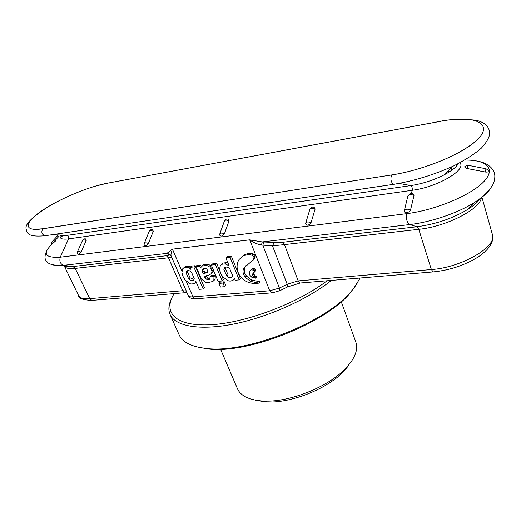 <?xml version="1.0" encoding="UTF-8"?>
<svg xmlns="http://www.w3.org/2000/svg" width="521" height="521" viewBox="0 0 521 521"><rect width="100%" height="100%" fill="white"/><g stroke="black" fill="none" stroke-linecap="round" stroke-linejoin="round"><path stroke-width="0.78" d="M481.313 197.772C480.225 209.227 446.074 226.655 418.78 229.318L431.381 269.539L298.181 280.884L284.479 244.596L272.503 245.919L274.144 242.467L262.252 241.926L249.702 239.849L269.709 290.777L192.959 296.872C190.334 297.048 188.745 296.586 188.205 295.479L170.966 255.472C170.875 254.274 171.363 252.177 172.438 249.168L181.862 271.07M170.966 255.472L167.248 253.121L172.438 249.168L249.702 239.849C253.258 242.486 257.166 244.219 261.438 245.026L272.503 245.919L287.195 284.232L298.181 280.884L300.155 283.014L287.572 286.908L287.195 284.232L279.399 288.061L269.709 290.777L271.728 292.867L195.062 298.82L192.959 296.872L186.323 281.438M255.238 271.22L255.791 270.152L255.524 269.474L254.124 268.595L252.574 268.582L250.627 270.197M255.362 278.227L254.001 277.38L252.522 275.283L252.854 273.61L254.548 271.428L253.506 270.106L251.33 269.858L249.956 270.881L249.455 274.013L249.774 275.062L251.741 277.192L255.362 278.227L256.762 276.716L255.231 276.097L253.76 274L253.89 272.743M195.896 281.379L199.282 289.331L203.19 288.999L204.466 287.748L195.147 265.71L191.422 266.101L190.106 267.319L190.979 269.37M190.927 269.377L188.661 267.814L189.976 266.596L186.551 266.211L185.092 266.635L182.663 268.862L181.901 272.568L183.008 276.377L185.131 280.07L190.706 284.017L193.981 283.743L195.284 282.669L195.844 281.353M204.812 277.504L204.838 276.482L205.463 275.987L209.273 274.899L211.598 273.434L212.014 270.868L209.963 267.123L211.259 265.892L207.977 264.154L203.45 264.792L200.552 267.787L199.608 266.244L200.917 265.02L196.912 265.443L195.596 266.661L197.615 270.197L201.145 278.559L205.033 282.161L207.905 282.603L212.809 281.477L213.825 280.545L213.994 276.514L215.277 275.264L211.265 275.648L209.983 276.892L209.911 278.859L208.413 279.562L209.435 278.338L208.25 278.286L206.101 276.267L204.948 277.83L206.238 276.586M203.45 264.792L201.914 266.146M212.06 272.991L213.369 271.089L212.08 272.333M210.158 278.247L208.413 279.562M213.74 280.663L215.101 279.295L215.277 275.264M224.264 281.776L220.22 282.141L218.95 283.398L220.461 287.038L224.512 286.693L225.769 285.43L224.264 281.776L223.001 283.04L218.95 283.398M219.986 271.402L216.69 263.411L215.401 264.648L222.148 280.975L223.411 279.712L221.282 274.541M216.69 263.411L212.633 263.841L211.337 265.072L218.097 281.34L222.148 280.975M234.372 278.149L235.218 280.239L239.178 279.881L240.428 278.605L231.383 256.234L227.215 256.69L225.925 257.928L229.123 265.782M229.064 265.788L225.235 263.887L226.518 262.643L223.04 263.027L221.51 264.421M243.34 255.778L244.61 254.528L249.305 253.323L251.304 253.388L253.955 254.261L252.698 255.524L250.041 254.645L248.042 254.58L243.34 255.778L239.067 259.517C236.84 263.053 236.495 267.286 238.019 272.209L239.009 274.378C241.451 278.344 244.759 281.06 248.947 282.532L252.626 283.378L256.182 283.509L258.859 283.105L260.083 281.809L251.799 280.09L246.44 276L244.766 273.069C243.991 270.594 244.141 268.452 245.209 266.641L246.094 265.423M253.095 260.168L254.502 258.592L255.257 256.065L254.235 254.456L252.698 255.524M404.361 210.608L407.813 196.202C408.829 194.353 410.9 194.086 414.019 195.388L410.463 210.308L409.141 211.845L406.875 212.64C405.097 212.868 404.244 212.255 404.316 210.797C405.325 208.98 407.402 208.726 410.555 210.028M309.923 209.195C310.939 207.371 312.326 206.726 314.098 207.273L315.14 208.967L311.024 222.727C308.64 225.619 306.83 225.951 305.593 223.73L305.671 223.249C306.439 221.751 308.224 221.575 311.024 222.727M224.46 220.845C225.613 219.217 226.85 218.67 228.159 219.204L229.019 220.832L224.434 233.799C222.408 236.358 220.806 236.768 219.634 235.023L219.745 234.072C220.39 232.861 221.959 232.77 224.434 233.799M149.253 231.135C150.491 229.657 151.604 229.181 152.607 229.702L153.298 231.265L148.387 243.522C146.616 245.808 145.19 246.264 144.115 244.877L144.219 243.626C144.779 242.63 146.167 242.597 148.387 243.522M82.572 240.292C83.914 238.924 84.936 238.494 85.652 239.002L86.199 240.507L81.068 252.131C79.479 254.196 78.202 254.671 77.238 253.551L77.329 252.105C77.811 251.285 79.055 251.291 81.068 252.131M58.788 235.062L59.14 236.117L51.872 243.978L51.983 241.822L58.235 235.03M485.989 168.752C487.864 169.813 488.626 170.621 488.281 171.162C488.353 171.963 487.389 172.249 485.409 172.021L467.298 168.543C465.006 167.821 464.25 167.078 465.038 166.303M407.897 195.909C410.268 193.369 411.877 192.594 412.736 193.597L414.019 195.388M476.441 140.449C472.834 143.724 468.112 147.072 462.277 150.491C443.671 161.484 414.521 171.533 391.577 174.965L42.859 228.784L33.989 229.344M258.859 283.105L250.562 281.379L245.196 277.276L243.515 274.346C242.74 271.864 242.884 269.722 243.952 267.911L253.245 259.855L254.007 257.328L252.978 255.713M223.04 263.027L220.331 265.554L219.549 269.175L220.585 273.154L222.819 276.905L228.608 280.969L230.38 281.086L232.815 280.435L233.857 279.536L234.313 278.129M225.235 263.887L221.757 264.271M239.178 279.881L230.1 257.472L231.383 256.234M230.1 257.472L225.925 257.928M226.804 276.045C228.953 277.94 230.731 278.149 232.119 276.671L232.522 275.251L229.794 268.816C227.605 266.791 225.775 266.531 224.31 268.035L223.893 269.487L226.804 276.045L228.068 274.788L225.17 268.263L223.893 269.487M215.401 264.648L211.337 265.072M223.001 283.04L224.512 286.693M213.994 276.514L209.983 276.892M208.146 279.582L206.967 279.53L204.948 277.83M209.963 267.123L206.674 265.384L202.148 266.016M199.608 266.244L195.596 266.661M205.515 273.082L207.697 271.975L207.899 271.35L206.883 269.083L205.73 268.478L203.197 268.699L202.187 270.503L203.379 274.098L207.879 271.519M203.757 273.714L205.144 272.424L206.811 271.845M203.561 268.569L204.668 272.841M188.661 267.814L185.229 267.423L183.776 267.846M203.19 288.999L193.838 266.934L195.147 265.71M193.838 266.934L190.106 267.319M194.216 278.572L193.819 279.907C192.451 281.249 190.758 280.943 188.739 278.995L186.088 272.913L186.492 271.389C187.82 270.073 189.494 270.353 191.5 272.223L194.216 278.572M194.066 279.425L190.041 277.765L187.397 271.695L186.088 272.913M255.531 278.006L256.762 276.716M171.754 257.407L75.226 268.4L89.716 298.637C83.594 299.093 79.908 298.123 78.658 295.72L64.383 266.211C65.607 268.302 69.221 269.031 75.226 268.4L72.986 266.544L63.653 265.326L60.866 265.573L53.122 265M279.875 290.698L279.399 288.061L262.799 245.241L263.984 241.985M261.438 245.026L262.252 241.926L409.662 224.564L416.956 226.746L282.428 242.311L274.144 242.467M171.038 255.746L170.667 255.082L167.3 253.349L168.55 254.749L170.908 255.472M438.793 121.647C482.042 112.679 501.508 127.958 462.296 150.471C443.677 161.471 414.514 171.526 391.558 174.965L39.935 229.162C22.618 230.992 25.21 221.705 42.794 210.126C60.195 198.553 88.629 186.694 106.942 183.294L438.793 121.647M348.77 365.345L344.713 370.327C328.497 388.757 289.272 404.211 264.844 401.789L255.349 400.141M341.262 301.731L355.83 342.082C357.842 347.781 356.234 354.41 351.004 361.984L346.68 367.285C329.409 386.921 287.345 403.488 261.327 400.91C248.504 399.718 240.546 395.654 237.446 388.718L220.578 349.272M327.09 280.767C297.543 303.443 245.43 323.04 210.38 324.765C175.141 326.634 162.396 312.157 174.209 293.518M331.389 280.409C307.852 299.282 267.911 317.217 233.747 324.023C199.53 330.848 175.141 326.237 170.067 314.456L179.094 334.756C182.415 342.193 191.389 346.752 206.003 348.425C245.873 354 325.99 322.44 351.349 291.167L353.876 288.133L360.187 278.006M170.067 314.456C168.049 309.682 168.635 304.199 171.813 298.012M196.691 346.849L207.697 348.901C246.934 354.391 325.475 323.45 350.438 292.672L357.08 283.665M481.951 197.27L492.404 234.535C497.496 246.537 461.528 267.586 431.381 269.539L433.127 271.916L300.734 282.962M480.16 198.579L477.659 201.718C475.295 204.212 471.85 206.87 467.33 209.689C452.3 218.586 435.51 224.271 416.956 226.746L418.78 229.318L284.479 244.596L282.428 242.311M167.3 253.349L63.653 265.326C60.325 264.03 59.192 261.321 60.273 257.198C43.08 258.188 41.68 252.633 56.079 240.526M406.875 212.64L406.627 213.675C405.989 219.022 407.005 222.656 409.662 224.564C430.86 222.174 457.431 213.2 474.195 202.669C483.664 196.534 490.085 190.158 493.465 183.548C495.237 178.293 495.289 174.125 493.608 171.025C490.873 166.186 486.113 163.014 479.327 161.517M464.778 160.084C487.148 159.654 496.663 169.038 483 182.493C469.597 195.916 434.403 210.308 406.627 213.675L60.273 257.198L68.564 238.898C61.712 239.719 59.023 238.468 60.495 235.14M459.9 162.78C467.005 169.768 437.327 187.182 412.189 190.289L411.44 193.434M399.216 183.431L410.795 185.593C411.981 186.362 412.443 187.925 412.189 190.289L68.564 238.898C69.013 237.055 68.492 235.889 66.994 235.394L66.655 235.446C63.451 235.863 61.172 235.752 59.798 235.108M60.215 237.504L63.555 235.29M185.528 292.574L184.883 292.626L182.773 290.711L168.498 257.791L166.316 255.746L72.986 266.544L70.778 266.739L60.866 265.573C52.68 265.293 48.017 263.919 46.883 261.444C44.226 259.386 44.415 255.329 47.45 249.272M166.316 255.746C168.263 255.505 169.012 255.173 168.55 254.749M52.523 234.652L66.994 235.394L410.795 185.593C422.368 183.789 433.381 180.266 443.84 175.01L452.964 166.245M107 183.288L438.929 121.582M42.833 228.778L42.859 228.784C41.035 232.04 41.726 234.365 44.923 235.772L45.75 235.648M63.555 265.892L70.778 266.739C66.727 266.811 64.669 266.654 64.604 266.277M391.558 174.965L391.577 174.965C390.294 179.12 390.952 182.246 393.544 184.349L394.189 184.258M438.838 121.64L439.503 121.517M458.363 163.581C456.22 167.234 451.381 171.044 443.84 175.01C449.402 172.08 453.42 169.345 455.882 166.805L458.161 163.685M490.32 188.823C487.135 193.317 481.762 197.934 474.195 202.669L467.33 209.689C473.368 205.906 477.653 202.194 480.193 198.553M451.264 167.873L451.31 170.575M447.357 171.63L450.444 171.168M253.929 259.328L252.678 260.591M255.186 257.185L253.929 258.455M255.257 256.065L254.007 257.328M252.919 253.76L251.656 255.023M251.304 253.388L250.041 254.645M249.305 253.323L248.042 254.58M251.799 280.09L250.562 281.379M246.44 276L245.196 277.276M244.766 273.069L243.515 274.346M245.209 266.641L243.952 267.911M209.996 278.722L209.39 279.315M208.25 278.286L206.967 279.53M213.252 269.683L212.014 270.868M212.249 267.266L211.012 268.458M207.977 264.154L206.674 265.384M203.848 273.662L205.144 272.424M203.913 271.044L202.61 272.275M203.49 269.272L202.187 270.503M207.794 271.806L206.987 272.581M189.175 266.355L187.86 267.573M186.551 266.211L185.229 267.423M190.041 277.765L188.739 278.995M255.231 276.097L254.001 277.38M253.76 274L252.522 275.283M255.57 270.881L254.326 272.164M255.791 270.152L254.548 271.428M255.524 269.474L254.281 270.751M254.743 268.829L253.506 270.106M254.124 268.595L252.88 269.871M252.574 268.582L251.33 269.858M467.298 168.543L467.91 165.268L465.045 166.303M485.409 172.021L485.943 168.739L467.936 165.274M305.762 222.936L309.813 209.54C310.588 208.016 312.366 207.827 315.14 208.967M219.842 233.792L224.349 221.145C225 219.914 226.557 219.803 229.019 220.832M144.317 243.379L149.149 231.396C149.709 230.38 151.097 230.341 153.298 231.265M77.421 251.904L82.474 240.507C82.963 239.667 84.207 239.667 86.199 240.507M186.297 291.063L182.773 290.711L89.716 298.637L91.891 300.389L92.549 300.33M433.628 271.877L433.127 271.916C449.616 270.256 464.556 265.332 477.939 257.14C489.375 249.364 494.195 241.829 492.404 234.535M287.345 287.025L280.011 290.633L272.34 292.822M195.714 298.767L195.062 298.82C191.35 298.833 189.064 297.719 188.205 295.479L171.051 255.772L169.572 254.691L170.979 255.564M254.782 294.332L254.228 294.228M222.005 296.872L221.438 296.775M205.619 276.729L205.333 276.052L205.619 276.729M469.909 208.035L469.688 207.273L469.909 208.035M60.846 235.16L60.182 235.902M66.655 235.446L51.996 234.724M107.131 183.229L94.294 186.433M49.573 205.906C32.934 216.326 25.093 223.9 26.05 228.628C27.079 232.776 26.799 237.322 44.923 235.772L393.544 184.349C414 180.93 434.104 174.75 453.856 165.821C465.813 159.641 474.963 153.754 481.306 148.159C486.139 142.884 488.913 138.254 489.623 134.281C489.87 127.144 485.331 122.455 475.986 120.214C461.378 118.768 449.18 119.192 439.392 121.497M254.502 258.592L253.245 259.855M245.352 266.413L244.095 267.683M234.619 278.768L233.857 279.536M224.356 267.976L224.89 267.455M212.887 272.19L211.598 273.434M215.101 279.295L213.825 280.545M202.513 269.246L202.975 268.816M196.104 281.881L195.284 282.669M187.032 270.874L186.531 271.337M253.629 272.809L252.854 273.61M255.635 270.79L254.398 272.066M51.377 244.525L51.716 242.109M186.941 292.548L91.891 300.389C82.878 299.94 78.463 298.383 78.658 295.72M257.394 293.981L219.582 296.918M344.713 370.327L346.68 367.285M264.844 401.789L261.327 400.91M350.438 292.672L351.349 291.167M207.697 348.901L206.003 348.425"/></g></svg>
